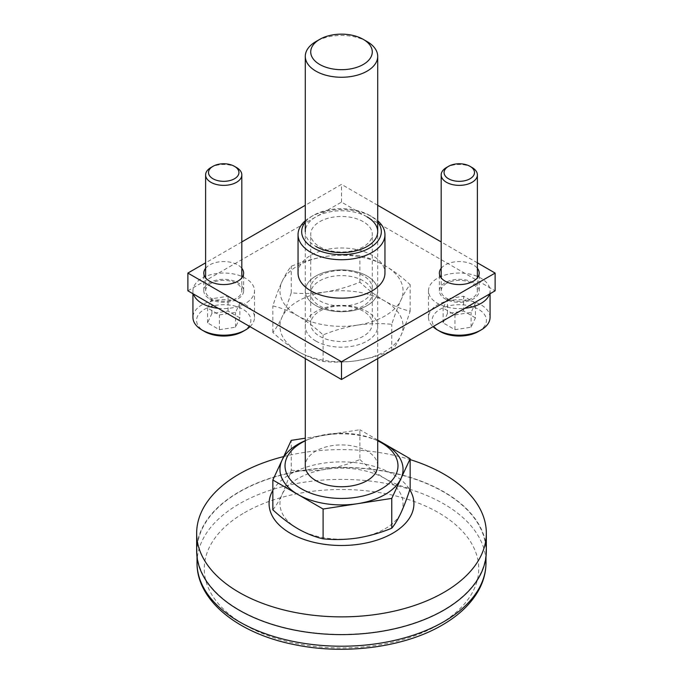 <?xml version="1.0" encoding="UTF-8"?>
<svg xmlns="http://www.w3.org/2000/svg" width="683" height="683" viewBox="0 0 683 683"><rect width="100%" height="100%" fill="white"/><g stroke="black" fill="none" stroke-linecap="round" stroke-linejoin="round"><path stroke-width="0.51" stroke-dasharray="3.42 2.56" d="M446.477 283.419A18.108 10.45 0 0 0 441.175 290.804A18.108 10.45 0 0 0 452.351 300.469A18.108 10.45 0 0 0 472.081 298.198A18.108 10.45 0 0 0 477.383 290.804A18.108 10.45 0 0 0 466.207 281.148A18.108 10.45 0 0 0 446.477 283.419M489.549 294.031A30.778 17.767 0 0 0 490.061 290.804A30.778 17.767 0 0 0 471.057 274.387A30.778 17.767 0 0 0 437.513 278.246A30.778 17.767 0 0 0 428.497 290.804A30.778 17.767 0 0 0 464.858 308.281M490.061 317.416A30.778 17.767 0 0 0 471.057 300.998A30.778 17.767 0 0 0 437.513 304.849A30.778 17.767 0 0 0 428.497 317.416A30.778 17.767 0 0 0 433.005 326.67M478.484 331.46A27.158 15.683 0 0 0 478.484 309.288A27.158 15.683 0 0 0 440.074 309.288A27.158 15.683 0 0 0 440.074 331.46M475.436 317.877L463.612 311.047L447.45 313.548L443.122 322.871L454.955 329.701L471.108 327.2L475.436 317.877L475.436 303.09L463.612 296.26L447.45 298.761L443.122 308.093L454.955 314.914L471.108 312.421L475.436 303.09M463.612 311.047L463.612 296.26M447.45 313.548L447.45 298.761M443.122 322.871L443.122 308.093M454.955 329.701L454.955 314.914M471.108 327.2L471.108 312.421M472.081 167.523A18.108 10.45 0 0 0 446.477 167.523M210.919 283.419A18.108 10.45 0 0 0 205.617 290.804A18.108 10.45 0 0 0 216.793 300.469A18.108 10.45 0 0 0 236.523 298.198A18.108 10.45 0 0 0 241.825 290.804A18.108 10.45 0 0 0 230.649 281.148A18.108 10.45 0 0 0 210.919 283.419M218.142 308.281A30.778 17.767 0 0 0 245.487 303.372A30.778 17.767 0 0 0 254.503 290.804A30.778 17.767 0 0 0 235.498 274.387A30.778 17.767 0 0 0 201.955 278.246A30.778 17.767 0 0 0 192.939 290.804A30.778 17.767 0 0 0 193.451 294.031M249.995 326.67A30.778 17.767 0 0 0 254.503 317.416A30.778 17.767 0 0 0 235.498 300.998A30.778 17.767 0 0 0 201.955 304.849A30.778 17.767 0 0 0 192.939 317.416M242.926 331.46A27.158 15.683 0 0 0 242.926 309.288A27.158 15.683 0 0 0 204.516 309.288A27.158 15.683 0 0 0 204.516 331.46M239.878 317.877L228.045 311.047L211.892 313.548L207.564 322.871L219.388 329.701L235.55 327.2L239.878 317.877L239.878 303.09L228.045 296.26L211.892 298.761L207.564 308.093L219.388 314.914L235.55 312.421L239.878 303.09M228.045 311.047L228.045 296.26M211.892 313.548L211.892 298.761M207.564 322.871L207.564 308.093M219.388 329.701L219.388 314.914M235.55 327.2L235.55 312.421M236.523 167.523A18.108 10.45 0 0 0 210.919 167.523M315.896 305.591A36.208 20.908 0 0 0 367.104 305.591A36.208 20.908 0 0 0 367.104 276.026A36.208 20.908 0 0 0 315.896 276.026A36.208 20.908 0 0 0 315.896 305.591A36.208 20.908 0 0 0 367.104 305.591A36.208 20.908 0 0 0 367.104 276.026A36.208 20.908 0 0 0 315.896 276.026A36.208 20.908 0 0 0 315.896 305.591M357.431 325.134A61.555 35.542 180 0 1 297.976 315.939A61.555 35.542 180 0 1 282.045 281.609A61.555 35.542 180 0 1 325.569 256.475A61.555 35.542 180 0 1 385.024 265.678A61.555 35.542 180 0 1 400.955 300.008A61.555 35.542 180 0 1 357.431 325.134C369.119 323.452 380.559 323.17 391.76 324.314C394.765 314.974 397.83 306.872 400.955 300.008C404.088 293.374 407.153 288.269 410.159 284.674C401.963 277.067 393.579 270.733 385.024 265.678C376.47 260.855 368.094 257.517 359.898 255.655C348.697 254.52 337.257 254.793 325.569 256.475C313.881 258.405 302.441 261.674 291.24 266.276C288.235 269.87 285.17 274.984 282.045 281.609C278.912 288.474 275.847 296.576 272.841 305.916C281.037 307.777 289.421 311.115 297.976 315.939C306.53 320.993 314.906 327.328 323.102 334.935C334.303 330.333 345.743 327.063 357.431 325.134M389.959 351.523L372.645 357.329L357.431 360.615C345.743 362.306 334.303 362.579 323.102 361.435C314.906 359.574 306.53 356.236 297.976 351.412C289.421 346.358 281.037 340.023 272.841 332.416C275.847 328.822 278.912 323.716 282.045 317.091C285.17 310.219 288.235 302.117 291.24 292.776C302.441 293.921 313.881 293.647 325.569 291.957A61.555 35.542 180 0 1 385.024 301.152C393.579 305.975 401.963 309.314 410.159 311.175C407.153 320.515 404.088 328.617 400.955 335.481A61.555 35.542 180 0 1 357.431 360.615A61.555 35.542 180 0 1 297.976 351.412A61.555 35.542 180 0 1 282.045 317.091A61.555 35.542 180 0 1 325.569 291.957C337.257 290.027 348.697 286.766 359.898 282.156C368.094 289.763 376.47 296.098 385.024 301.152A61.555 35.542 180 0 1 400.955 335.481C397.83 342.115 394.765 347.22 391.76 350.814M315.896 341.065A36.208 20.908 0 0 0 367.104 341.065A36.208 20.908 0 0 0 367.104 311.508A36.208 20.908 0 0 0 315.896 311.508A36.208 20.908 0 0 0 315.896 341.065M272.841 332.416L272.841 305.916M323.102 361.435L323.102 334.935M291.24 292.776L291.24 266.276M359.898 282.156L359.898 255.655M410.159 311.175L410.159 284.674M391.76 350.481L391.76 324.314M319.738 336.292A30.778 17.767 0 0 0 353.282 340.143A30.778 17.767 0 0 0 372.278 323.725A30.778 17.767 0 0 0 363.262 311.158A30.778 17.767 0 0 0 329.718 307.307A30.778 17.767 0 0 0 310.722 323.725A30.778 17.767 0 0 0 319.738 336.292M319.738 305.933A30.778 17.767 0 0 0 353.282 309.783A30.778 17.767 0 0 0 372.278 293.366A30.778 17.767 0 0 0 363.262 280.807A30.778 17.767 0 0 0 329.718 276.948A30.778 17.767 0 0 0 310.722 293.366A30.778 17.767 0 0 0 319.738 305.933M196.661 550.985A144.839 83.625 180 0 1 286.075 473.729A144.839 83.625 180 0 1 443.916 491.854A144.839 83.625 180 0 1 486.339 550.985M239.34 491.999A144.48 83.411 180 0 1 396.789 473.917A144.48 83.411 180 0 1 485.98 550.985A144.48 83.411 180 0 1 443.66 609.962A144.48 83.411 180 0 1 286.211 628.044A144.48 83.411 180 0 1 197.02 550.985A144.48 83.411 180 0 1 239.34 491.999M385.024 528.804A61.555 35.542 -0 0 0 400.955 512.873A61.555 35.542 -0 0 0 385.024 478.544A61.555 35.542 -0 0 0 325.569 469.349A61.555 35.542 -0 0 0 297.976 478.544A61.555 35.542 -0 0 0 282.045 494.483A61.555 35.542 -0 0 0 297.976 528.804A61.555 35.542 -0 0 0 357.431 538.008A61.555 35.542 -0 0 0 385.024 528.804M272.841 490.377A72.424 41.808 180 0 1 290.292 474.113A72.424 41.808 180 0 1 409.774 489.737M272.841 509.808C275.847 506.214 278.912 501.109 282.045 494.483C285.17 487.611 288.235 479.509 291.24 470.169L291.24 440.364M291.24 470.169C302.441 471.313 313.881 471.039 325.569 469.349C337.257 467.42 348.697 464.158 359.898 459.548L359.898 429.744L305.292 438.187M359.898 459.548C368.094 467.155 376.47 473.49 385.024 478.544C393.579 483.368 401.963 486.706 410.159 488.567M377.708 440.031L359.898 429.744M377.708 440.646A61.555 35.542 -0 0 0 376.29 440.065A61.555 35.542 -0 0 0 325.569 435.054A61.555 35.542 -0 0 0 306.71 440.065A61.555 35.542 -0 0 0 305.292 440.646M377.708 440.8A56.484 32.613 -0 0 0 373.43 438.93A56.484 32.613 -0 0 0 309.57 438.93A56.484 32.613 -0 0 0 305.292 440.8M377.708 465.832A36.208 20.908 -0 0 0 355.356 446.52A36.208 20.908 -0 0 0 315.896 451.053A36.208 20.908 -0 0 0 305.292 465.832M367.104 41.569A36.208 20.908 -0 0 0 315.896 41.569M283.718 456.56A144.839 83.625 180 0 1 410.159 459.616M441.175 268.282A19.918 11.5 180 0 1 473.362 264.936A19.918 11.5 180 0 1 477.383 268.282M473.362 282.677A19.918 11.5 0 0 0 451.659 280.184A19.918 11.5 0 0 0 439.365 290.804A19.918 11.5 0 0 0 445.196 298.941A19.918 11.5 0 0 0 466.899 301.434A19.918 11.5 0 0 0 479.193 290.804A19.918 11.5 0 0 0 473.362 282.677M205.617 268.282A19.918 11.5 180 0 1 237.804 264.936A19.918 11.5 180 0 1 241.825 268.282M209.638 298.941A19.918 11.5 0 0 0 231.341 301.434A19.918 11.5 0 0 0 243.635 290.804A19.918 11.5 0 0 0 237.804 282.677A19.918 11.5 0 0 0 216.101 280.184A19.918 11.5 0 0 0 203.807 290.804A19.918 11.5 0 0 0 209.638 298.941M477.383 262.827L441.175 241.919M377.708 205.276L341.5 184.376L305.292 205.276M187.876 290.804L341.5 202.117L495.124 290.804M341.5 202.117L341.5 184.376M367.104 216.895A36.208 20.908 0 0 0 315.896 216.895A36.208 20.908 0 0 0 315.896 246.461M305.292 222.095A39.827 23 180 0 1 313.335 215.418A39.827 23 180 0 1 369.665 215.418L369.665 215.418A39.827 23 180 0 1 377.708 222.095M305.292 220.763A43.456 25.083 180 0 1 310.774 216.895A43.456 25.083 180 0 1 372.226 216.895L369.665 215.418L372.226 216.895A43.456 25.083 180 0 1 377.708 220.763M298.044 273.072A43.456 25.083 180 0 1 324.869 249.893A43.456 25.083 180 0 1 372.226 255.331A43.456 25.083 180 0 1 384.956 273.072M363.262 275.684A30.778 17.767 0 0 0 329.718 271.834A30.778 17.767 0 0 0 310.722 288.243A30.778 17.767 0 0 0 319.738 300.81A30.778 17.767 0 0 0 353.282 304.661A30.778 17.767 0 0 0 372.278 288.243A30.778 17.767 0 0 0 363.262 275.684M241.825 241.919L205.617 262.827M363.262 221.676A30.778 17.767 0 0 0 329.718 217.817A30.778 17.767 0 0 0 310.722 234.235A30.778 17.767 0 0 0 319.738 246.802A30.778 17.767 0 0 0 353.282 250.652A30.778 17.767 0 0 0 372.278 234.235A30.778 17.767 0 0 0 363.262 221.676M244.463 512.694A137.232 79.228 180 0 1 438.537 512.694A137.232 79.228 180 0 1 438.537 624.749A137.232 79.228 180 0 1 244.463 624.749A137.232 79.228 180 0 1 244.463 512.694M197.02 562.809A144.48 83.411 180 0 1 239.34 503.823A144.48 83.411 180 0 1 396.789 485.741A144.48 83.411 180 0 1 485.98 562.809M441.175 290.804L441.175 277.861M428.497 317.416L428.497 290.804M477.383 290.804L477.383 277.861M490.061 293.733L490.061 290.804M205.617 290.804L205.617 277.861M192.939 293.733L192.939 290.804M241.825 290.804L241.825 277.861M254.503 317.416L254.503 290.804M372.278 323.725L372.278 293.366M310.722 323.725L310.722 293.366M309.57 438.93L306.71 440.065M373.43 438.93L376.29 440.065M377.708 358.601L377.708 231.674M485.98 550.985L485.98 556.893M305.292 358.601L305.292 231.674M197.02 550.985L197.02 556.893M439.365 290.804L439.365 273.072M243.635 290.804L243.635 273.072M310.722 288.243L310.722 234.235M313.335 215.418L310.774 216.895M203.807 290.804L203.807 273.072M372.278 288.243L372.278 234.235M479.193 290.804L479.193 273.072"/><path stroke-width="1.02" d="M446.477 167.523L448.526 166.336L446.477 167.523A18.108 10.45 0 0 0 441.175 174.908A18.108 10.45 0 0 0 452.351 184.572A18.108 10.45 0 0 0 472.081 182.301A18.108 10.45 0 0 0 477.383 174.908A18.108 10.45 0 0 0 472.081 167.523L470.032 166.336A15.205 8.777 0 0 0 448.526 166.336L448.526 166.336A15.205 8.777 0 0 0 448.526 178.758A15.205 8.777 0 0 0 470.032 178.758A15.205 8.777 0 0 0 470.032 166.336M464.858 308.281A30.778 17.767 0 0 0 481.045 303.372A30.778 17.767 0 0 0 489.549 294.031M433.005 326.67A30.778 17.767 0 0 0 437.513 329.983A30.778 17.767 0 0 0 481.045 329.983L481.045 329.983A30.778 17.767 0 0 0 490.061 317.416L490.061 293.733M437.513 329.983L440.074 331.46A27.158 15.683 0 0 0 478.484 331.46L481.045 329.983L478.484 331.46M210.919 167.523L212.968 166.336L210.919 167.523A18.108 10.45 0 0 0 205.617 174.908A18.108 10.45 0 0 0 216.793 184.572A18.108 10.45 0 0 0 236.523 182.301A18.108 10.45 0 0 0 241.825 174.908A18.108 10.45 0 0 0 236.523 167.523L234.474 166.336A15.205 8.777 0 0 0 212.968 166.336L212.968 166.336A15.205 8.777 0 0 0 212.968 178.758A15.205 8.777 0 0 0 234.474 178.758A15.205 8.777 0 0 0 234.474 166.336M193.451 294.031A30.778 17.767 0 0 0 218.142 308.281M192.939 293.733L192.939 317.416A30.778 17.767 0 0 0 201.955 329.983A30.778 17.767 0 0 0 245.487 329.983L245.487 329.983A30.778 17.767 0 0 0 249.995 326.67M201.955 329.983L204.516 331.46A27.158 15.683 0 0 0 242.926 331.46L245.487 329.983L242.926 331.46M392.247 350.208L389.959 351.523M410.159 459.616A144.839 83.625 180 0 1 443.916 474.113A144.839 83.625 180 0 1 486.339 533.244L486.339 550.985A144.839 83.625 180 0 1 396.925 628.24A144.839 83.625 180 0 1 239.084 610.115A144.839 83.625 180 0 1 196.661 550.985L196.661 533.244A144.839 83.625 180 0 1 239.084 474.113A144.839 83.625 180 0 1 283.718 456.56M409.774 489.737A72.424 41.808 180 0 1 392.708 533.244A72.424 41.808 180 0 1 290.292 533.244A72.424 41.808 180 0 1 272.841 490.377M486.339 533.244A144.839 83.625 180 0 1 443.916 592.374A144.839 83.625 180 0 1 239.084 592.374A144.839 83.625 180 0 1 196.661 533.244M410.159 458.763L410.159 488.567C407.153 497.907 404.088 506.009 400.955 512.873C397.83 519.507 394.765 524.612 391.76 528.207L391.76 498.402L410.159 458.763L377.708 440.031M391.76 528.207C380.559 532.808 369.119 536.078 357.431 538.008C345.743 539.698 334.303 539.971 323.102 538.827L323.102 509.023L391.76 498.402M323.102 538.827C314.906 536.966 306.53 533.628 297.976 528.804C289.421 523.75 281.037 517.415 272.841 509.808L272.841 480.004L323.102 509.023M305.292 438.187L291.24 440.364L272.841 480.004M305.292 440.646A61.555 35.542 -0 0 0 297.976 444.249A61.555 35.542 -0 0 0 282.045 460.18A61.555 35.542 -0 0 0 297.976 494.509A61.555 35.542 -0 0 0 357.431 503.712A61.555 35.542 -0 0 0 385.024 494.509A61.555 35.542 -0 0 0 400.955 478.578A61.555 35.542 -0 0 0 385.024 444.249A61.555 35.542 -0 0 0 377.708 440.646M305.292 440.8A56.484 32.613 -0 0 0 301.562 442.772A56.484 32.613 -0 0 0 301.562 488.891A56.484 32.613 -0 0 0 381.438 488.891A56.484 32.613 -0 0 0 377.708 440.8M305.292 358.601L305.292 465.832A36.208 20.908 -0 0 0 327.644 485.152A36.208 20.908 -0 0 0 367.104 480.619A36.208 20.908 -0 0 0 377.708 465.832L377.708 358.601M315.896 41.569L319.738 39.358L315.896 41.569A36.208 20.908 -0 0 0 305.292 56.356A36.208 20.908 -0 0 0 327.644 75.668A36.208 20.908 -0 0 0 367.104 71.134A36.208 20.908 -0 0 0 377.708 56.356A36.208 20.908 -0 0 0 367.104 41.569L363.262 39.358A30.778 17.767 -0 0 0 319.738 39.358L319.738 39.358A30.778 17.767 -0 0 0 319.738 64.484A30.778 17.767 -0 0 0 363.262 64.484A30.778 17.767 -0 0 0 363.262 39.358M477.383 268.282A19.918 11.5 180 0 1 479.193 273.072A19.918 11.5 180 0 1 466.899 283.693A19.918 11.5 180 0 1 445.196 281.2A19.918 11.5 180 0 1 439.365 273.072A19.918 11.5 180 0 1 441.175 268.282M241.825 268.282A19.918 11.5 180 0 1 243.635 273.072A19.918 11.5 180 0 1 231.341 283.693A19.918 11.5 180 0 1 209.638 281.2A19.918 11.5 180 0 1 203.807 273.072A19.918 11.5 180 0 1 205.617 268.282M205.617 262.827L187.876 273.072L187.876 290.804L341.5 379.5L495.124 290.804L495.124 273.072L477.383 262.827M441.175 241.919L377.708 205.276M187.876 273.072L341.5 361.759L495.124 273.072M341.5 379.5L341.5 361.759M315.896 246.461A36.208 20.908 0 0 0 367.104 246.461A36.208 20.908 0 0 0 367.104 216.895M377.708 222.095A39.827 23 180 0 1 364.235 250.559A39.827 23 180 0 1 313.335 247.938A39.827 23 180 0 1 305.292 222.095M377.708 220.763A43.456 25.083 180 0 1 384.956 234.636A43.456 25.083 180 0 1 358.131 257.807A43.456 25.083 180 0 1 310.774 252.369A43.456 25.083 180 0 1 298.044 234.636A43.456 25.083 180 0 1 305.292 220.763M384.956 234.636L384.956 273.072A43.456 25.083 180 0 1 358.131 296.243A43.456 25.083 180 0 1 310.774 290.804A43.456 25.083 180 0 1 298.044 273.072L298.044 234.636M305.292 205.276L241.825 241.919M485.98 556.893L485.98 562.809A144.48 83.411 180 0 1 443.66 621.795A144.48 83.411 180 0 1 286.211 639.869A144.48 83.411 180 0 1 197.02 562.809L197.02 556.893M441.175 277.861L441.175 174.908M477.383 277.861L477.383 174.908M205.617 277.861L205.617 174.908M241.825 277.861L241.825 174.908M377.708 231.674L377.708 56.356M485.98 562.809C485.946 571.765 483.76 580.43 479.432 588.806C471.902 603.012 459.48 615.11 442.157 625.107C404.088 647.51 344.403 655.21 294.031 644.547C238.205 633.525 196.61 600.613 197.02 562.809M305.292 231.674L305.292 56.356"/></g></svg>
